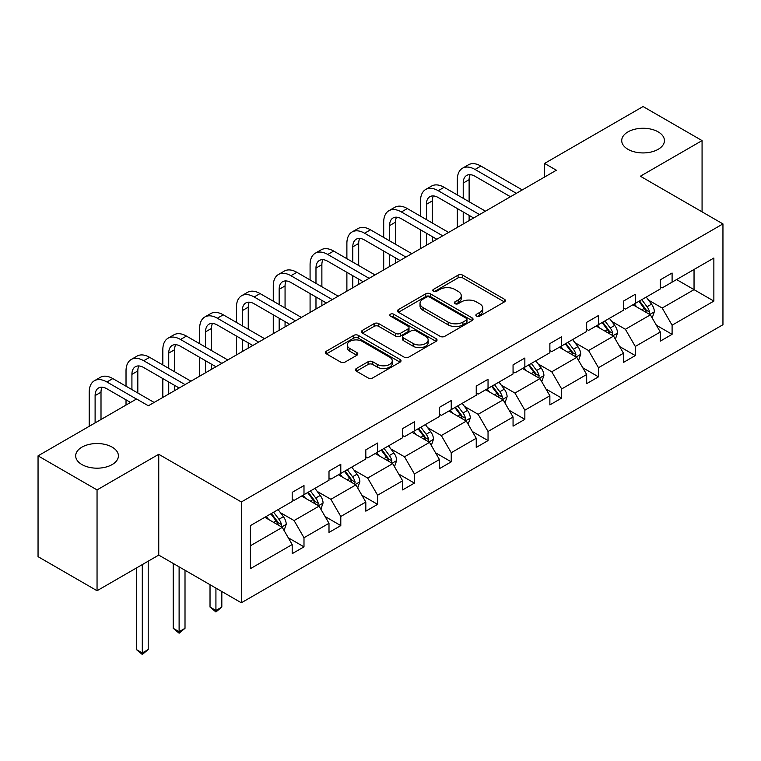 <?xml version="1.0" encoding="UTF-8"?>
<svg xmlns="http://www.w3.org/2000/svg" width="761" height="761" viewBox="0 0 761 761"><rect width="100%" height="100%" fill="white"/><g stroke="black" fill="none" stroke-linecap="round" stroke-linejoin="round"><path stroke-width="1.14" d="M112.143 447.135A21.356 12.328 0 0 0 88.866 444.462A21.356 12.328 0 0 0 75.681 455.849A21.356 12.328 0 0 0 81.941 464.571A21.356 12.328 0 0 0 105.218 467.244A21.356 12.328 0 0 0 118.402 455.849A21.356 12.328 0 0 0 112.143 447.135M658.179 131.881A21.356 12.328 0 0 0 634.902 129.208A21.356 12.328 0 0 0 621.718 140.604A21.356 12.328 0 0 0 627.977 149.318A21.356 12.328 0 0 0 651.245 151.991A21.356 12.328 0 0 0 664.429 140.604A21.356 12.328 0 0 0 658.179 131.881M476.548 316.11A2.293 1.322 0 0 0 479.791 316.11L504.4 301.908A3.272 1.893 0 0 0 505.361 300.566A3.272 1.893 0 0 0 504.4 299.225L462.707 275.159A3.272 1.893 0 0 0 458.074 275.159L433.466 289.37A2.293 1.322 0 0 0 432.79 290.302A2.293 1.322 0 0 0 433.466 291.235A2.293 1.322 0 0 0 436.709 291.235L439.896 289.399A10.483 6.05 0 0 1 454.717 289.399L458.189 291.406A10.483 6.05 0 0 1 461.261 295.687A10.483 6.05 0 0 1 458.189 299.967L455.002 301.803A2.293 1.322 0 0 0 454.336 302.735A2.293 1.322 0 0 0 455.002 303.677A2.293 1.322 0 0 0 458.246 303.677L461.432 301.841A10.483 6.05 0 0 1 476.253 301.841L479.734 303.839A10.483 6.05 0 0 1 482.797 308.119A10.483 6.05 0 0 1 479.734 312.4L476.548 314.236A2.293 1.322 0 0 0 475.872 315.178A2.293 1.322 0 0 0 476.548 316.11L476.548 314.236M356.395 368.495A3.272 1.893 0 0 0 355.435 369.836A3.272 1.893 0 0 0 356.395 371.168L368.096 377.922A3.272 1.893 0 0 0 372.719 377.922L400.058 362.15A3.272 1.893 0 0 0 401.018 360.809A3.272 1.893 0 0 0 400.058 359.468L358.364 335.401A3.272 1.893 0 0 0 353.732 335.401L326.402 351.182A3.272 1.893 0 0 0 325.442 352.514A3.272 1.893 0 0 0 326.402 353.855L340.528 362.017A3.272 1.893 0 0 0 345.161 362.017L356.861 355.263A3.272 1.893 0 0 0 357.813 353.922A3.272 1.893 0 0 0 356.861 352.581L349.851 348.538A8.761 5.061 0 0 1 347.282 344.961A8.761 5.061 0 0 1 352.695 340.291A8.761 5.061 0 0 1 362.246 341.385L389.689 357.232A8.761 5.061 0 0 1 392.257 360.809A8.761 5.061 0 0 1 386.845 365.48A8.761 5.061 0 0 1 377.294 364.386L372.719 361.741A3.272 1.893 0 0 0 368.096 361.741L356.395 368.495L356.395 371.168M158.745 454.279L97.047 489.913L38.05 455.849L38.05 556.662L97.047 590.726L158.745 555.102L241.342 602.779L241.342 501.965L158.745 454.279L158.745 555.102M702.07 211.853L702.07 140.604L640.362 176.229L722.95 223.905L241.342 501.965M702.07 140.604L643.074 106.54L544.562 163.425L544.562 177.047M38.05 455.849L136.571 398.973L148.366 405.784L556.358 170.236L544.562 163.425M440.124 336.333A3.272 1.893 0 0 0 444.757 336.333L472.086 320.562A3.272 1.893 0 0 0 473.047 319.22A3.272 1.893 0 0 0 472.086 317.879L430.393 293.813A3.272 1.893 0 0 0 425.76 293.813L398.431 309.594A3.272 1.893 0 0 0 397.47 310.926A3.272 1.893 0 0 0 398.431 312.267L440.124 336.333M391.354 316.605A2.293 1.322 0 0 1 393.684 316.928L393.684 314.207L436.072 338.674A3.272 1.893 0 0 1 437.033 340.015A3.272 1.893 0 0 1 436.072 341.356L408.743 357.128A3.272 1.893 0 0 1 404.11 357.128L362.417 333.061L362.417 330.388A3.272 1.893 0 0 0 361.456 331.72A3.272 1.893 0 0 0 362.417 333.061M362.417 330.388L374.117 323.634A3.272 1.893 0 0 1 378.75 323.634L395.653 333.394A3.272 1.893 0 0 0 400.286 333.394L408.048 328.914A3.272 1.893 0 0 0 409.009 327.582A3.272 1.893 0 0 0 408.048 326.241L390.441 316.081A2.293 1.322 0 0 1 389.775 315.14A2.293 1.322 0 0 1 391.183 313.922A2.293 1.322 0 0 1 393.684 314.207M97.047 489.913L97.047 590.726M250.426 525.604L292.186 501.489L292.186 492.357L303.991 485.547L303.991 494.679L328.999 480.239L328.999 471.107L340.795 464.296L340.795 473.428L365.813 458.988L365.813 449.856L377.608 443.045L377.608 452.167L402.626 437.727L402.626 428.605L414.422 421.794L414.422 430.916L439.43 416.476L439.43 407.354L451.235 400.543L451.235 409.665L476.243 395.225L476.243 386.093L488.039 379.282L488.039 388.414L513.057 373.974L513.057 364.842L524.852 358.031L524.852 367.163L549.87 352.724L549.87 343.591L561.666 336.781L561.666 345.913L586.674 331.463L586.674 322.341L598.479 315.53L598.479 324.652L623.487 310.212L623.487 301.09L635.283 294.279L635.283 303.401L660.301 288.961L660.301 279.829L672.096 273.018L672.096 282.15L713.866 258.036L713.866 301.09L672.096 325.204L672.096 334.326L660.301 341.137L660.301 332.015L635.283 346.455L635.283 355.577L623.487 362.398L623.487 353.266L598.479 367.706L598.479 376.838L586.674 383.649L586.674 374.517L561.666 388.957L561.666 398.089L549.87 404.9L549.87 395.768L524.852 410.208L524.852 419.34L513.057 426.15L513.057 417.028L488.039 431.468L488.039 440.59L476.243 447.401L476.243 438.279L451.235 452.719L451.235 461.841L439.43 468.662L439.43 459.53L414.422 473.97L414.422 483.102L402.626 489.913L402.626 480.781L377.608 495.221L377.608 504.353L365.813 511.164L365.813 502.032L340.795 516.472L340.795 525.604L328.999 532.415L328.999 523.292L303.991 537.732L303.991 546.855L292.186 553.666L292.186 544.543L250.426 568.657L250.426 525.604M241.342 602.779L722.95 324.728L722.95 223.905M301.622 496.039L319.087 506.122L294.079 520.562L280.419 512.676M294.079 520.562L303.991 537.732M319.087 506.122L328.999 523.292M292.186 499.311L294.079 500.396L303.991 494.679M338.436 474.788L355.901 484.871L330.883 499.311L317.232 491.425M330.883 499.311L340.795 516.472M355.901 484.871L365.813 502.032M328.999 478.06L330.883 479.145L340.795 473.428M375.249 453.537L392.714 463.62L367.696 478.06L354.036 470.174M367.696 478.06L377.608 495.221M392.714 463.62L402.626 480.781M365.813 456.8L367.696 457.894L377.608 452.167M412.062 432.286L429.518 442.36L404.51 456.8L390.85 448.923M404.51 456.8L414.422 473.97M429.518 442.36L439.43 459.53M402.626 435.549L404.51 436.643L414.422 430.916M448.876 411.026L466.331 421.109L441.323 435.549L427.663 427.663M441.323 435.549L451.235 452.719M466.331 421.109L476.243 438.279M439.43 414.298L441.323 415.392L451.235 409.665M485.68 389.775L503.145 399.858L478.136 414.298L464.476 406.412M478.136 414.298L488.039 431.468M503.145 399.858L513.057 417.028M476.243 393.047L478.136 394.131L488.039 388.414M522.493 368.524L539.958 378.607L514.94 393.047L501.29 385.161M514.94 393.047L524.852 410.208M539.958 378.607L549.87 395.768M513.057 371.796L514.94 372.88L524.852 367.163M559.306 347.273L576.771 357.356L551.754 371.796L538.094 363.91M551.754 371.796L561.666 388.957M576.771 357.356L586.674 374.517M549.87 350.545L551.754 351.63L561.666 345.913M596.12 326.022L613.575 336.096L588.567 350.545L574.907 342.659M588.567 350.545L598.479 367.706M613.575 336.096L623.487 353.266M586.674 329.285L588.567 330.379L598.479 324.652M632.924 304.761L650.389 314.845L625.38 329.285L611.72 321.399M625.38 329.285L635.283 346.455M650.389 314.845L660.301 332.015M623.487 308.034L625.38 309.128L635.283 303.401M676.586 279.563L694.042 289.646L662.184 308.034L648.534 300.148M662.184 308.034L672.096 325.204M713.866 301.09L694.042 289.646L694.042 269.48L713.866 258.036M660.301 286.783L662.184 287.877L672.096 282.15M250.426 545.77L282.274 527.373L264.818 517.29M282.274 527.373L292.186 544.543M656.41 325.27L672.096 334.326M619.597 346.521L635.283 355.577M582.783 367.772L598.479 376.838M545.97 389.023L561.666 398.089M509.166 410.284L524.852 419.34M472.353 431.535L488.039 440.59M435.539 452.785L451.235 461.841M398.726 474.036L414.422 483.102M361.922 495.287L377.608 504.353M325.109 516.548L340.795 525.604M288.295 537.799L303.991 546.855M477.461 316.433L479.734 315.13A10.483 6.05 0 0 0 482.797 310.849L482.797 308.119M461.261 295.687L461.261 298.407A10.483 6.05 0 0 1 458.189 302.688L455.925 304M504.353 301.927L462.707 277.879A3.272 1.893 0 0 0 458.074 277.879L434.379 291.558M472.048 320.581L430.393 296.543A3.272 1.893 0 0 0 425.76 296.543L398.479 312.295M466.293 320.153A2.293 1.322 0 0 0 466.969 319.22A2.293 1.322 0 0 0 466.293 318.288L429.699 297.161A2.293 1.322 0 0 0 426.455 297.161L423.097 299.092A10.483 6.05 0 0 0 420.034 303.373A10.483 6.05 0 0 0 423.097 307.653L448.115 322.093A10.483 6.05 0 0 0 462.935 322.093L466.293 320.153L466.293 322.883A2.293 1.322 0 0 0 466.969 321.941L466.969 319.22M420.034 303.373L420.034 306.103A10.483 6.05 0 0 0 423.097 310.374L423.097 307.653M466.293 322.883L462.935 324.823A10.483 6.05 0 0 1 448.115 324.823L423.097 310.374M362.464 333.09L374.117 326.355L374.117 323.634M409.009 327.582L409.009 330.303A3.272 1.893 0 0 1 408.048 331.644L400.286 336.124A3.272 1.893 0 0 1 395.653 336.124L378.75 326.355A3.272 1.893 0 0 0 374.117 326.355M393.684 316.928L436.024 341.375M413.194 343.525A8.761 5.061 0 0 0 422.745 344.619A8.761 5.061 0 0 0 428.158 339.948A8.761 5.061 0 0 0 425.589 336.372L415.925 330.788A3.272 1.893 0 0 0 411.292 330.788L403.53 335.268A3.272 1.893 0 0 0 402.569 336.609A3.272 1.893 0 0 0 403.53 337.941L413.194 343.525L413.194 346.245A8.761 5.061 0 0 0 422.745 347.349A8.761 5.061 0 0 0 428.158 342.669L428.158 339.948M402.569 336.609L402.569 339.33A3.272 1.893 0 0 0 403.53 340.671L403.53 337.941M413.194 346.245L403.53 340.671M392.257 360.809L392.257 363.53A8.761 5.061 0 0 1 386.845 368.21A8.761 5.061 0 0 1 377.294 367.106L372.719 364.471A3.272 1.893 0 0 0 368.096 364.471L356.433 371.197M347.282 344.961L347.282 347.691A8.761 5.061 0 0 0 349.851 351.268L349.851 348.538M356.814 355.282L349.851 351.268M400.01 362.169L358.364 338.122A3.272 1.893 0 0 0 353.732 338.122L326.44 353.884L326.402 351.182M652.187 317.955L654.355 311.687A8.847 5.108 -120 0 0 651.53 304.153L646.232 297.085M636.729 306.959L634.436 303.896M649.085 314.093L649.58 312.067A8.847 5.108 -120 0 0 647.05 306.74L641.751 299.672M639.535 300.947L645.366 308.738A4.509 2.597 60 0 1 646.184 310.098L649.58 312.067M638.917 301.308L644.215 308.376A8.847 5.108 60 0 1 646.422 312.552M457.323 194.93L457.323 179.672A25.027 14.449 60 0 1 462.507 168.219L468.405 164.814A25.027 14.449 60 0 1 480.914 166.05L522.255 189.917M462.507 168.219A25.027 14.449 60 0 1 475.016 169.456L516.358 193.323M510.46 196.728L475.016 176.267A16.685 9.636 -120 0 0 466.674 175.439A16.685 9.636 -120 0 0 463.221 183.078L463.221 198.336M470.165 174.669A16.685 9.636 -120 0 0 469.118 179.672L469.118 201.741M463.221 211.958L463.221 224M469.118 215.363L469.118 220.595M457.323 227.406L457.323 208.552M615.373 339.206L617.542 332.938A8.847 5.108 -120 0 0 614.717 325.404L609.418 318.336M599.925 328.21L597.623 325.147M612.272 335.344L612.767 333.318A8.847 5.108 -120 0 0 610.236 328.001L604.938 320.923M602.722 322.207L608.553 329.989A4.509 2.597 60 0 1 609.371 331.358L612.767 333.318M602.103 322.559L607.402 329.627A8.847 5.108 60 0 1 609.609 333.803M578.56 360.457L580.729 354.188A8.847 5.108 -120 0 0 577.913 346.664L572.614 339.587M563.111 349.47L560.809 346.398M575.459 356.595L575.953 354.569A8.847 5.108 -120 0 0 573.423 349.251L568.125 342.174M565.908 343.458L571.739 351.24A4.509 2.597 60 0 1 572.557 352.609L575.953 354.569M565.299 343.81L570.598 350.888A8.847 5.108 60 0 1 572.795 355.064M420.51 216.181L420.51 200.923A25.027 14.449 60 0 1 425.694 189.47L431.592 186.065A25.027 14.449 60 0 1 444.11 187.301L485.451 211.168M425.694 189.47A25.027 14.449 60 0 1 438.203 190.707L479.544 214.573M473.646 217.979L438.203 197.518A16.685 9.636 -120 0 0 429.86 196.69A16.685 9.636 -120 0 0 426.407 204.329L426.407 219.587M433.351 195.929A16.685 9.636 -120 0 0 432.305 200.923L432.305 222.992M426.407 233.218L426.407 245.261M432.305 236.623L432.305 241.855M420.51 248.666L420.51 229.812M383.696 237.442L383.696 222.183A25.027 14.449 60 0 1 388.881 210.721L394.778 207.315A25.027 14.449 60 0 1 407.297 208.552L448.638 232.428M388.881 210.721A25.027 14.449 60 0 1 401.399 211.958L442.74 235.834M436.833 239.239L401.399 218.778A16.685 9.636 -120 0 0 393.057 217.95A16.685 9.636 -120 0 0 389.594 225.589L389.594 240.847M396.538 217.18A16.685 9.636 -120 0 0 395.492 222.183L395.492 244.252M389.594 254.469L389.594 266.512M395.492 257.874L395.492 263.106M383.696 269.917L383.696 251.063M541.746 381.708L543.915 375.439A8.847 5.108 -120 0 0 541.1 367.915L535.801 360.838M526.298 370.721L524.006 367.658M538.655 377.856L539.149 375.82A8.847 5.108 -120 0 0 536.61 370.502L531.321 363.435M529.104 364.709L534.935 372.49A4.509 2.597 60 0 1 535.754 373.86L539.149 375.82M528.486 365.061L533.784 372.139A8.847 5.108 60 0 1 535.982 376.315M346.883 258.692L346.883 243.434A25.027 14.449 60 0 1 352.067 231.972L357.965 228.566A25.027 14.449 60 0 1 370.483 229.812L411.825 253.679M352.067 231.972A25.027 14.449 60 0 1 364.586 233.218L405.927 257.085M400.029 260.49L364.586 240.029A16.685 9.636 -120 0 0 356.243 239.201A16.685 9.636 -120 0 0 352.79 246.84L352.79 262.098M359.734 238.431A16.685 9.636 -120 0 0 358.688 243.434L358.688 265.503M352.79 275.72L352.79 287.763M358.688 279.125L358.688 284.357M346.883 291.168L346.883 272.314M504.943 402.969L507.111 396.7A8.847 5.108 -120 0 0 504.286 389.166L498.988 382.098M489.485 391.972L487.192 388.909M501.841 399.106L502.336 397.071A8.847 5.108 -120 0 0 499.806 391.753L494.507 384.685M492.291 385.96L498.122 393.741A4.509 2.597 60 0 1 498.94 395.111L502.336 397.071M491.673 386.322L496.971 393.389A8.847 5.108 60 0 1 499.178 397.565M310.079 279.943L310.079 264.685A25.027 14.449 60 0 1 315.263 253.223L321.161 249.817A25.027 14.449 60 0 1 333.67 251.063L375.011 274.93M315.263 253.223A25.027 14.449 60 0 1 327.772 254.469L369.114 278.336M363.216 281.741L327.772 261.28A16.685 9.636 -120 0 0 319.43 260.452A16.685 9.636 -120 0 0 315.977 268.091L315.977 283.349M322.921 259.682A16.685 9.636 -120 0 0 321.874 264.685L321.874 286.754M315.977 296.971L315.977 309.014M321.874 300.376L321.874 305.608M310.079 312.419L310.079 293.565M468.129 424.219L470.298 417.951A8.847 5.108 -120 0 0 467.473 410.417L462.174 403.349M452.671 413.223L450.379 410.16M465.028 420.357L465.523 418.331A8.847 5.108 -120 0 0 462.992 413.004L457.694 405.936M455.478 407.211L461.309 415.002A4.509 2.597 60 0 1 462.127 416.362L465.523 418.331M454.859 407.573L460.158 414.64A8.847 5.108 60 0 1 462.365 418.816M273.266 301.194L273.266 285.936A25.027 14.449 60 0 1 278.45 274.483L284.348 271.078A25.027 14.449 60 0 1 296.857 272.314L338.198 296.181M278.45 274.483A25.027 14.449 60 0 1 290.959 275.72L332.3 299.587M326.402 302.992L290.959 282.531A16.685 9.636 -120 0 0 282.616 281.703A16.685 9.636 -120 0 0 279.163 289.342L279.163 304.6M286.107 280.933A16.685 9.636 -120 0 0 285.061 285.936L285.061 308.005M279.163 318.222L279.163 330.264M285.061 321.627L285.061 326.859M273.266 333.67L273.266 314.816M431.316 445.47L433.485 439.202A8.847 5.108 -120 0 0 430.659 431.668L425.37 424.6M415.867 434.474L413.565 431.411M428.215 441.608L428.709 439.582A8.847 5.108 -120 0 0 426.179 434.265L420.881 427.187M418.664 428.472L424.495 436.253A4.509 2.597 60 0 1 425.313 437.623L428.709 439.582M418.055 428.824L423.344 435.891A8.847 5.108 60 0 1 425.551 440.067M236.452 322.445L236.452 307.187A25.027 14.449 60 0 1 241.637 295.734L247.534 292.329A25.027 14.449 60 0 1 260.053 293.565L301.394 317.432M241.637 295.734A25.027 14.449 60 0 1 254.155 296.971L295.496 320.838M289.589 324.243L254.155 303.782A16.685 9.636 -120 0 0 245.803 302.954A16.685 9.636 -120 0 0 242.35 310.593L242.35 325.851M249.294 302.184A16.685 9.636 -120 0 0 248.248 307.187L248.248 329.256M242.35 339.482L242.35 351.525M248.248 342.888L248.248 348.119M236.452 354.93L236.452 336.077M394.502 466.721L396.671 460.453A8.847 5.108 -120 0 0 393.856 452.928L388.557 445.851M379.054 455.734L376.752 452.662M391.401 462.859L391.896 460.833A8.847 5.108 -120 0 0 389.366 455.516L384.067 448.438M381.86 449.722L387.682 457.504A4.509 2.597 60 0 1 388.51 458.873L391.896 460.833M381.242 450.074L386.54 457.152A8.847 5.108 60 0 1 388.738 461.328M199.639 343.706L199.639 328.448A25.027 14.449 60 0 1 204.823 316.985L210.721 313.58A25.027 14.449 60 0 1 223.239 314.816L264.581 338.683M204.823 316.985A25.027 14.449 60 0 1 217.342 318.222L258.683 342.098M252.785 345.504L217.342 325.033A16.685 9.636 -120 0 0 208.999 324.215A16.685 9.636 -120 0 0 205.537 331.853L205.537 347.111M212.481 323.444A16.685 9.636 -120 0 0 211.444 328.448L211.444 350.517M205.537 360.733L205.537 372.776M211.444 364.139L211.444 369.37M199.639 376.181L199.639 357.328M357.689 487.972L359.867 481.703A8.847 5.108 -120 0 0 357.042 474.179L351.744 467.102M342.241 476.985L339.948 473.913M354.597 484.12L355.092 482.084A8.847 5.108 -120 0 0 352.562 476.767L347.263 469.689M345.047 470.973L350.878 478.755A4.509 2.597 60 0 1 351.696 480.124L355.092 482.084M344.429 471.325L349.727 478.403A8.847 5.108 60 0 1 351.934 482.579M215.924 588.11L215.924 610.455L221.822 607.05L221.822 591.516M221.822 607.05L215.924 611.949L210.026 607.05L210.026 584.705M210.026 607.05L215.924 610.455L215.924 611.949M162.835 364.957L162.835 349.699A25.027 14.449 60 0 1 168.01 338.236L173.917 334.83A25.027 14.449 60 0 1 186.426 336.077L227.767 359.943M168.01 338.236A25.027 14.449 60 0 1 180.528 339.482L221.87 363.349M215.972 366.754L180.528 346.293A16.685 9.636 -120 0 0 172.186 345.465A16.685 9.636 -120 0 0 168.733 353.104L168.733 368.362M175.677 344.695A16.685 9.636 -120 0 0 174.63 349.699L174.63 371.768M168.733 381.984L168.733 394.027M174.63 385.389L174.63 390.621M162.835 397.432L162.835 378.578M320.885 509.223L323.054 502.964A8.847 5.108 -120 0 0 320.229 495.43L314.93 488.362M305.427 498.236L303.135 495.173M317.784 505.371L318.279 503.335A8.847 5.108 -120 0 0 315.748 498.017L310.45 490.95M308.234 492.224L314.065 500.006A4.509 2.597 60 0 1 314.883 501.375L318.279 503.335M307.615 492.586L312.914 499.654A8.847 5.108 60 0 1 315.121 503.83M179.111 566.859L179.111 631.706L185.009 628.301L185.009 570.265M185.009 628.301L179.111 633.209L173.213 628.301L173.213 563.454M173.213 628.301L179.111 631.706L179.111 633.209M126.022 386.208L126.022 370.949A25.027 14.449 60 0 1 131.206 359.487L137.104 356.081A25.027 14.449 60 0 1 149.613 357.328L190.954 381.194M131.206 359.487A25.027 14.449 60 0 1 143.715 360.733L185.056 384.6M179.158 388.005L143.715 367.544A16.685 9.636 -120 0 0 135.372 366.716A16.685 9.636 -120 0 0 131.919 374.355L131.919 389.613M138.863 365.946A16.685 9.636 -120 0 0 137.817 370.949L137.817 393.018M126.022 405.061L126.022 399.829M284.072 530.484L286.241 524.215A8.847 5.108 -120 0 0 283.415 516.681L278.117 509.613M268.623 519.487L266.321 516.424M280.971 526.622L281.465 524.586A8.847 5.108 -120 0 0 278.935 519.268L273.637 512.201M271.42 513.475L277.251 521.266A4.509 2.597 60 0 1 278.069 522.626L281.465 524.586M270.802 513.837L276.1 520.905A8.847 5.108 60 0 1 278.307 525.08M142.297 564.595L142.297 652.957L148.205 649.552L148.205 561.19M148.205 649.552L142.297 654.46L136.4 649.552L136.4 568.001M136.4 649.552L142.297 652.957L142.297 654.46M89.208 426.312L89.208 392.2A25.027 14.449 60 0 1 94.393 380.747L100.29 377.342A25.027 14.449 60 0 1 112.809 378.578L154.15 402.445M94.393 380.747A25.027 14.449 60 0 1 106.901 381.984L136.447 399.04M130.55 402.445L106.901 388.795A16.685 9.636 -120 0 0 98.559 387.967A16.685 9.636 -120 0 0 95.106 395.606L95.106 422.907M102.05 387.197A16.685 9.636 -120 0 0 101.004 392.2L101.004 419.501M479.734 315.13L479.734 312.4M455.002 303.677L455.002 301.803M458.189 302.688L458.189 299.967M433.466 291.235L433.466 289.37M458.074 277.879L458.074 275.159M462.707 277.879L462.707 275.159M504.4 301.908L504.4 299.225M398.431 312.267L398.431 309.594M425.76 296.543L425.76 293.813M430.393 296.543L430.393 293.813M472.086 320.562L472.086 317.879M448.115 324.823L448.115 322.093M462.935 324.823L462.935 322.093M378.75 326.355L378.75 323.634M395.653 336.124L395.653 333.394M400.286 336.124L400.286 333.394M408.048 331.644L408.048 328.914M436.072 341.356L436.072 338.674M368.096 364.471L368.096 361.741M372.719 364.471L372.719 361.741M377.294 367.106L377.294 364.386M356.861 355.263L356.861 352.581M353.732 338.122L353.732 335.401M358.364 338.122L358.364 335.401M400.058 362.15L400.058 359.468M649.751 314.483L654.298 311.858M647.05 306.74L651.53 304.153M641.704 309.832L644.215 308.376M480.914 166.05L475.016 169.456M469.118 179.672L463.221 183.078M612.938 335.734L617.485 333.109M610.236 328.001L614.717 325.404M604.89 331.083L607.402 329.627M576.134 356.985L580.672 354.36M573.423 349.251L577.913 346.664M568.077 352.333L570.598 350.888M444.11 187.301L438.203 190.707M432.305 200.923L426.407 204.329M407.297 208.552L401.399 211.958M395.492 222.183L389.594 225.589M539.321 378.236L543.858 375.611M536.61 370.502L541.1 367.915M531.264 373.584L533.784 372.139M370.483 229.812L364.586 233.218M358.688 243.434L352.79 246.84M502.507 399.487L507.054 396.871M499.806 391.753L504.286 389.166M494.46 394.845L496.971 393.389M333.67 251.063L327.772 254.469M321.874 264.685L315.977 268.091M465.694 420.747L470.241 418.122M462.992 413.004L467.473 410.417M457.646 416.096L460.158 414.64M296.857 272.314L290.959 275.72M285.061 285.936L279.163 289.342M428.89 441.998L433.428 439.373M426.179 434.265L430.659 431.668M420.833 437.347L423.344 435.891M260.053 293.565L254.155 296.971M248.248 307.187L242.35 310.593M392.077 463.249L396.614 460.624M389.366 455.516L393.856 452.928M384.02 458.598L386.54 457.152M223.239 314.816L217.342 318.222M211.444 328.448L205.537 331.853M355.263 484.5L359.801 481.875M352.562 476.767L357.042 474.179M347.216 479.849L349.727 478.403M186.426 336.077L180.528 339.482M174.63 349.699L168.733 353.104M318.45 505.751L322.997 503.135M315.748 498.017L320.229 495.43M310.402 501.109L312.914 499.654M149.613 357.328L143.715 360.733M137.817 370.949L131.919 374.355M281.637 527.002L286.184 524.386M278.935 519.268L283.415 516.681M273.589 522.36L276.1 520.905M112.809 378.578L106.901 381.984M101.004 392.2L95.106 395.606"/></g></svg>
